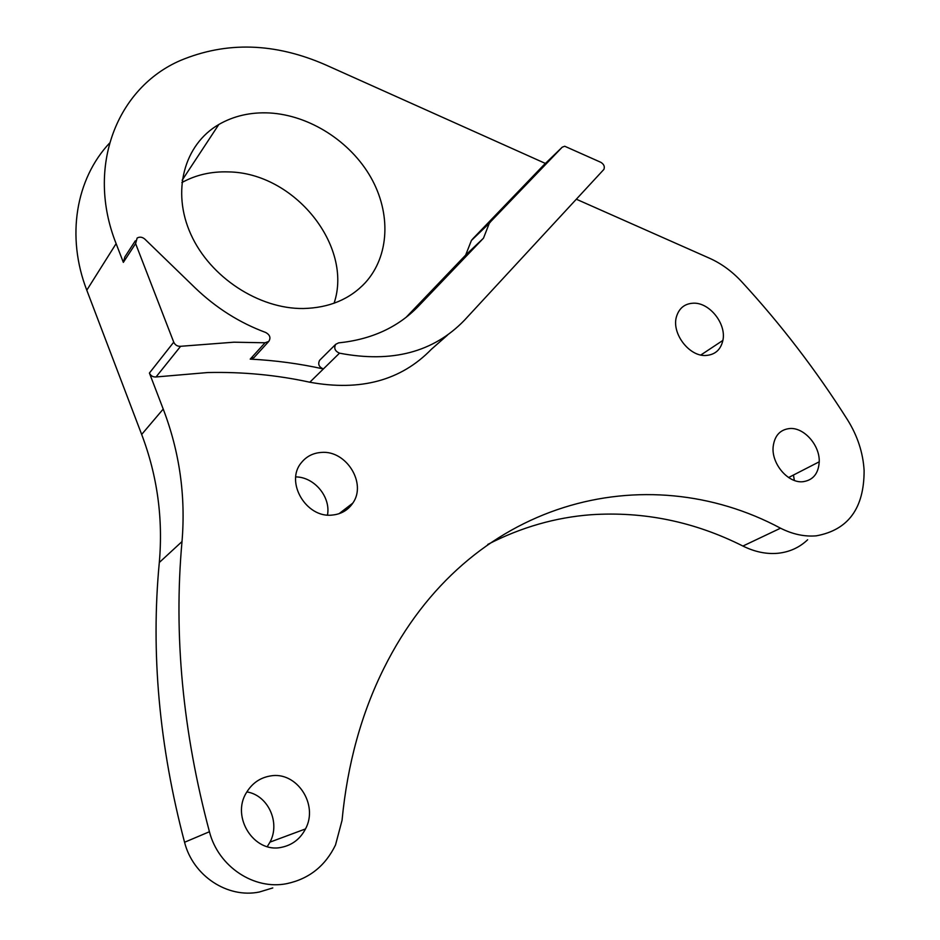 <?xml version="1.0" encoding="UTF-8"?>
<svg xmlns="http://www.w3.org/2000/svg" width="940" height="940" viewBox="0 0 940 940"><rect width="100%" height="100%" fill="white"/><g stroke="black" fill="none" stroke-linecap="round" stroke-linejoin="round"><path stroke-width="1.41" d="M109.498 143.15C75.929 178.964 65.976 236.41 86.785 290.202L141.67 434.445C157.309 475.699 163.196 518.387 159.307 562.496C150.729 652.56 159.142 745.82 184.557 842.264C193.029 875.927 227.574 898.593 259.358 892.013L272.788 887.936M487.754 544.436C521.03 527.317 555.458 517.411 591.048 514.732C643.853 511.243 694.472 521.677 742.917 546.046C754.773 551.909 766.452 554.318 777.932 553.272C789.541 552.05 799.447 547.55 807.636 539.76M562.238 147.169L491.162 221.123L489.294 223.297L483.489 238.172L418.335 306.299C398.008 327.332 371.429 339.516 338.6 342.877L335.686 344.322C333.7 348.211 334.969 351.161 339.505 353.17C391.898 363.181 433.516 352.218 464.384 320.293L603.915 169.376C604.937 166.568 603.915 164.206 600.813 162.303L564.74 146.252L562.238 147.169L543.872 164.923M693.509 303.185C684.943 303.561 679.303 307.932 676.577 316.334C671.125 332.854 688.985 356.695 705.87 355.485C715.07 354.803 720.745 349.786 722.884 340.409C726.585 323.959 709.641 302.469 693.509 303.185M321.386 452.434C313.055 452.986 306.358 456.44 301.294 462.774C284.855 481.95 306.193 518.234 332.126 515.073C341.044 514.239 347.929 510.267 352.794 503.135C366.988 483.419 346.284 450.072 321.386 452.434M339.505 353.17L323.384 368.95C299.461 363.651 275.067 360.373 250.204 359.115L254.059 357.541M447.534 335.087L431.366 349.292C401.086 380.488 360.572 391.475 309.812 382.228C276.572 374.978 242.496 371.747 207.623 372.546L156.04 376.964C152.973 377.163 150.764 375.847 149.413 373.039L163.219 409.065C179.552 451.788 185.814 495.956 182.008 541.569C173.559 634.723 182.701 731.449 209.432 831.736C218.35 866.739 254.2 890.38 286.982 883.612C309.154 878.818 325.322 865.94 335.51 844.99L342.043 820.361C347.447 764.091 361.43 713.354 383.978 668.14C468.473 498.271 646.497 456.394 780.529 528.198C792.667 534.296 804.581 536.834 816.273 535.835C848.268 530.019 864.212 508.211 864.107 470.411C863.038 452.716 857.527 435.878 847.575 419.898C816.284 370.454 780.94 324.335 741.554 281.577C732.048 271.343 721.391 263.564 709.582 258.265L576.373 199.233M149.413 373.039L173.736 342.172L135.607 243.578L137.134 238.032C139.696 236.598 142.269 236.962 144.842 239.113L195.203 287.934C216.083 307.956 239.606 322.82 265.785 332.513C269.992 334.91 270.978 337.883 268.746 341.443L265.045 342.783L233.942 342.195L180.621 346.296L156.04 376.964M789.764 428.522C780.153 429.568 774.619 435.584 773.173 446.547C771.188 463.549 788.037 483.442 802.913 481.715C813.053 480.246 818.493 473.607 819.234 461.798C819.915 445.255 804.017 427.277 789.764 428.522M270.274 775.982C260.016 777.732 252.073 783.29 246.433 792.632C230.911 817.06 254.106 853.45 281.354 847.351C292.164 845.178 300.213 839.032 305.5 828.927C318.86 804.417 296.546 770.906 270.274 775.982M269.545 112.965C250.78 112.025 233.872 115.855 218.832 124.48C184.17 144.513 171.292 191.337 190.867 234.354C210.208 277.406 258.982 309.048 303.279 308.52C329.118 307.909 349.809 299.284 365.355 282.646C389.524 255.997 391.193 213.274 370.853 177.413C350.479 141.552 309.718 115.221 269.545 112.965M334.064 303.244C353.405 246.092 294.349 172.478 228.162 171.903C211.195 171.362 195.767 174.922 181.855 182.572M545.412 163.442L325.275 64.731C274.75 42.723 226.505 41.278 180.55 60.43C116.854 87.808 85.622 167.038 116.125 243.625L123.34 262.377L124.844 256.925L135.313 240.816M267.277 846.611L269.992 842.123C280.625 822.512 267.971 795.181 246.856 791.915M342.654 512.206L342.536 511.019M491.162 221.123L473.255 238.325L543.72 165.064M309.812 382.228L323.384 368.95C318.919 367.011 317.685 364.121 319.647 360.279L320.058 359.867M473.255 238.325L471.41 240.464L465.629 255.139L406.056 317.368M483.489 238.172L465.629 255.139M173.736 342.172C175.145 345.098 177.437 346.472 180.621 346.296M327.484 515.038C330.939 496.966 314.324 476.968 295.771 476.909M348.446 508.235L348.27 506.601M794.347 480.446L793.454 475.041M265.045 342.783L250.204 359.115M742.917 546.046L780.529 528.198M184.557 842.264L209.432 831.736M86.785 290.202L116.125 243.625M141.67 434.445L163.219 409.065M135.607 243.578L123.34 262.377M182.008 541.569L159.307 562.496M418.335 306.299L409.911 314.23M182.149 180.21L218.832 124.48M362.476 285.619L365.355 282.646M269.992 842.123L305.5 828.927M788.601 477.532L819.234 461.798M489.294 223.297L471.41 240.464M335.686 344.322L319.647 360.279M268.746 341.443L253.835 357.776M339.035 513.71L352.794 503.135M700.852 355.003L722.884 340.409"/></g></svg>
